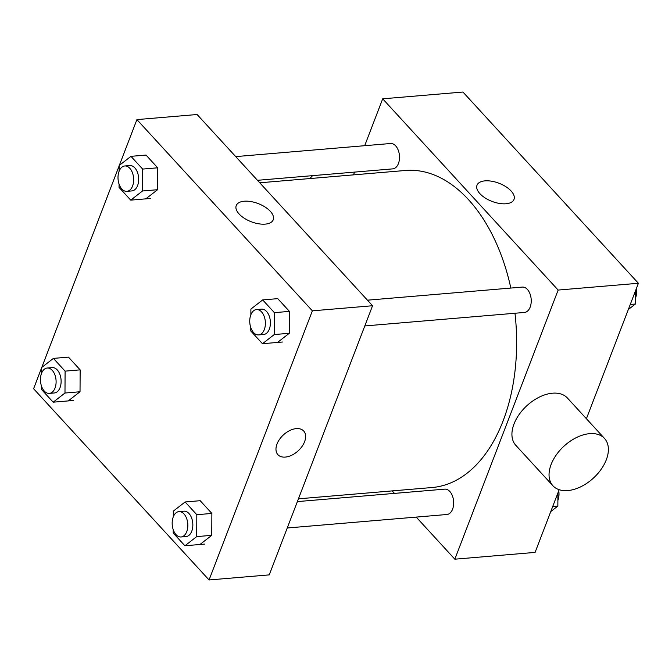 <?xml version="1.0" encoding="UTF-8"?>
<svg xmlns="http://www.w3.org/2000/svg" width="672" height="672" viewBox="0 0 672 672"><rect width="100%" height="100%" fill="white"/><g stroke="black" fill="none" stroke-linecap="round" stroke-linejoin="round"><path stroke-width="1.01" d="M364.694 145.698L382.687 98.818L462.941 92.039L638.4 283.273L586.404 418.723M559.163 489.703L535.088 552.401L454.835 559.188L416.22 517.096M394.464 493.391L392.188 490.904M298.444 498.826L432.163 487.519A159.079 97.314 -94.8 0 0 514.979 313.253M510.829 288.053A159.079 97.314 -94.8 0 0 405.367 170.486L259.753 182.792M382.687 98.818L558.146 290.06L454.835 559.188M353.497 174.871L354.564 172.099M364.804 325.945L524.479 312.446A12.726 7.787 -94.8 0 0 531.166 299.107A12.726 7.787 -94.8 0 0 522.337 287.087L367.45 300.174M287.238 527.999L446.914 514.5A12.726 7.787 -94.8 0 0 453.6 501.161A12.726 7.787 -94.8 0 0 444.772 489.14L297.377 501.598M235.721 156.601L390.608 143.506A12.726 7.787 85.2 0 1 398.194 150.074A12.726 7.787 85.2 0 1 398.429 163.548A12.726 7.787 85.2 0 1 392.75 168.874L257.468 180.306M558.146 290.06L638.4 283.273M484.991 180.869A19.816 9.727 -159 0 1 505.848 186.682A19.816 9.727 -159 0 1 513.996 199.416A19.816 9.727 -159 0 1 492.013 201.398A19.816 9.727 -159 0 1 477.002 185.22A19.816 9.727 -159 0 1 484.991 180.869M552.93 485.772L515.81 445.318A34.994 21.714 -42.5 0 1 526.924 405.661A34.994 21.714 -42.5 0 1 567.395 397.992L604.506 438.446A34.994 21.714 -42.5 0 1 606.304 459.774A34.994 21.714 -42.5 0 1 580.801 486.763A34.994 21.714 -42.5 0 1 552.93 485.772A34.994 21.714 -42.5 0 1 564.043 446.116A34.994 21.714 -42.5 0 1 604.506 438.446M312.598 175.644A34.994 21.714 137.5 0 0 309.893 178.559M119.339 165.354L136.912 119.599L197.098 114.509L372.557 305.743L269.245 574.879L209.059 579.961L33.6 388.727L41.597 367.886M250.858 314.765L250.891 309.07L262.693 299.914L277.746 298.645L289.43 311.38L289.313 333.278L277.511 342.434M41.572 373.246L41.605 367.55L53.407 358.394L68.452 357.118L80.144 369.86L80.027 391.759L68.225 400.915M136.912 119.599L312.362 310.834L209.059 579.961M41.782 367.408L119.162 165.833M173.3 516.818L173.326 511.123L185.136 501.967L200.18 500.699L211.873 513.433L211.756 535.332L199.954 544.488M119.137 171.184L119.162 165.497L130.964 156.341L146.017 155.064L157.702 167.807L157.584 189.706L145.782 198.862M312.362 310.834L372.557 305.743M244.23 201.222A19.816 9.727 -159 0 1 265.087 207.035A19.816 9.727 -159 0 1 273.227 219.769A19.816 9.727 -159 0 1 251.244 221.752A19.816 9.727 -159 0 1 236.233 205.573A19.816 9.727 -159 0 1 244.23 201.222M303.702 431.021A17.497 10.853 -42.5 0 1 304.601 441.689A17.497 10.853 -42.5 0 1 291.85 455.179A17.497 10.853 -42.5 0 1 277.914 454.684A17.497 10.853 -42.5 0 1 283.466 434.86A17.497 10.853 -42.5 0 1 303.702 431.021A17.497 10.853 -42.5 0 1 304.601 441.689A17.497 10.853 -42.5 0 1 291.841 455.179A17.497 10.853 -42.5 0 1 277.914 454.684M130.964 156.341L142.657 169.075L142.54 190.974L130.738 200.13L119.045 187.396L119.062 184.078M126.907 191.344L131.922 190.915A12.726 7.787 -94.8 0 0 138.608 177.584A12.726 7.787 -94.8 0 0 129.78 165.556L124.765 165.976A12.726 7.787 -94.8 0 0 119.087 171.301A12.726 7.787 -94.8 0 0 119.322 184.775A12.726 7.787 -94.8 0 0 126.907 191.344A12.726 7.787 -94.8 0 0 133.594 178.004A12.726 7.787 -94.8 0 0 124.765 165.976M142.54 190.974L157.584 189.706M130.738 200.13L150.797 198.433M142.657 169.075L157.702 167.807M262.693 299.914L274.386 312.656L274.268 334.555L262.466 343.711L250.774 330.968L250.79 327.65M258.636 334.916L263.651 334.496A12.726 7.787 -94.8 0 0 270.337 321.157A12.726 7.787 -94.8 0 0 261.509 309.128L256.494 309.557A12.726 7.787 -94.8 0 0 250.816 314.882A12.726 7.787 -94.8 0 0 251.051 328.348A12.726 7.787 -94.8 0 0 258.636 334.916A12.726 7.787 -94.8 0 0 265.322 321.577A12.726 7.787 -94.8 0 0 256.494 309.557M274.268 334.555L289.313 333.278M262.466 343.711L282.526 342.014M274.386 312.656L289.43 311.38M53.407 358.394L65.092 371.137L64.982 393.028L53.172 402.184L41.488 389.449L41.504 386.131M49.35 393.397L54.365 392.969A12.726 7.787 -94.8 0 0 61.051 379.638A12.726 7.787 -94.8 0 0 52.223 367.609L47.2 368.029A12.726 7.787 -94.8 0 0 41.53 373.355A12.726 7.787 -94.8 0 0 41.756 386.828A12.726 7.787 -94.8 0 0 49.35 393.397A12.726 7.787 -94.8 0 0 56.036 380.058A12.726 7.787 -94.8 0 0 47.2 368.029M64.982 393.028L80.027 391.759M53.172 402.184L73.24 400.487M65.092 371.137L80.144 369.86M185.136 501.967L196.82 514.71L196.703 536.609L184.901 545.765L173.216 533.022L173.233 529.704M181.07 536.97L186.094 536.55A12.726 7.787 -94.8 0 0 192.772 523.211A12.726 7.787 -94.8 0 0 183.943 511.182L178.928 511.61A12.726 7.787 -94.8 0 0 173.25 516.936A12.726 7.787 -94.8 0 0 173.485 530.401A12.726 7.787 -94.8 0 0 181.07 536.97A12.726 7.787 -94.8 0 0 187.757 523.631A12.726 7.787 -94.8 0 0 178.928 511.61M196.703 536.609L211.756 535.332M184.901 545.765L204.968 544.068M196.82 514.71L211.873 513.433M635.485 290.875L635.41 304.03L628.32 309.523M630.269 304.458L635.41 304.03M635.443 298.334A12.726 7.787 -94.8 0 0 636.317 288.7M557.92 492.929L557.852 506.083L550.763 511.577M552.703 506.512L557.852 506.083M557.886 500.388A12.726 7.787 -94.8 0 0 558.751 490.762"/></g></svg>
